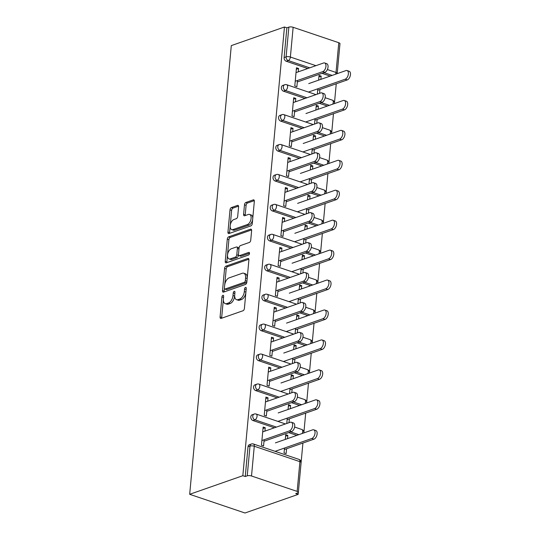 <?xml version="1.0" encoding="UTF-8"?>
<svg xmlns="http://www.w3.org/2000/svg" width="540" height="540" viewBox="0 0 540 540"><rect width="100%" height="100%" fill="white"/><g stroke="black" fill="none" stroke-linecap="round" stroke-linejoin="round"><path stroke-width="0.81" d="M222.905 295.319A1.404 0.776 -71.3 0 0 221.933 296.933L220.077 316.946A2.005 1.107 -71.3 0 0 220.651 318.425A2.005 1.107 -71.3 0 0 221.117 318.404L243.013 310.743A2.005 1.107 -71.3 0 0 244.404 308.435L246.26 288.421A1.404 0.776 -71.3 0 0 245.855 287.388A1.404 0.776 -71.3 0 0 245.531 287.401A1.404 0.776 -71.3 0 0 244.559 289.015L244.316 291.607A6.413 3.537 -71.3 0 1 239.861 298.998L238.039 299.632A6.413 3.537 -71.3 0 1 236.547 299.68A6.413 3.537 -71.3 0 1 234.711 294.968L234.947 292.376A1.404 0.776 -71.3 0 0 234.549 291.35A1.404 0.776 -71.3 0 0 234.218 291.357A1.404 0.776 -71.3 0 0 233.246 292.977L233.003 295.562A6.413 3.537 -71.3 0 1 228.555 302.954L226.732 303.595A6.413 3.537 -71.3 0 1 225.234 303.642A6.413 3.537 -71.3 0 1 223.398 298.931L223.634 296.339A1.404 0.776 -71.3 0 0 223.236 295.306A1.404 0.776 -71.3 0 0 222.905 295.319M238.585 206.854A2.005 1.107 -71.3 0 0 238.012 205.382A2.005 1.107 -71.3 0 0 237.546 205.396L231.404 207.549A2.005 1.107 -71.3 0 0 230.013 209.857L227.948 232.085A2.005 1.107 -71.3 0 0 228.528 233.557A2.005 1.107 -71.3 0 0 228.994 233.543L250.884 225.882A2.005 1.107 -71.3 0 0 252.275 223.574L254.333 201.339A2.005 1.107 -71.3 0 0 253.76 199.868A2.005 1.107 -71.3 0 0 253.294 199.881L245.876 202.48A2.005 1.107 -71.3 0 0 244.485 204.788L243.601 214.306A2.005 1.107 -71.3 0 0 244.175 215.777A2.005 1.107 -71.3 0 0 244.647 215.764L248.326 214.475A5.36 2.957 -71.3 0 1 249.575 214.434A5.36 2.957 -71.3 0 1 250.945 219.416A5.36 2.957 -71.3 0 1 247.388 224.552L232.976 229.595A5.36 2.957 -71.3 0 1 231.728 229.635A5.36 2.957 -71.3 0 1 230.351 224.654A5.36 2.957 -71.3 0 1 233.915 219.517L236.311 218.68A2.005 1.107 -71.3 0 0 237.701 216.371L238.585 206.854M284.459 27L242.831 475.7L189.675 494.303L231.302 45.61L284.459 27L286.875 27.817L284.114 57.564L286.099 56.869L288.86 27.122L286.875 27.817M225.97 266.132A2.005 1.107 -71.3 0 0 224.579 268.441L222.514 290.668A2.005 1.107 -71.3 0 0 223.088 292.147A2.005 1.107 -71.3 0 0 223.56 292.127L245.45 284.465A2.005 1.107 -71.3 0 0 246.841 282.157L248.9 259.929A2.005 1.107 -71.3 0 0 248.326 258.457A2.005 1.107 -71.3 0 0 247.86 258.471L225.97 266.132L227.583 266.679A2.005 1.107 -71.3 0 0 226.193 268.988L224.735 284.708M225.234 261.38L227.293 239.153A2.005 1.107 -71.3 0 1 228.683 236.837L250.58 229.176A2.005 1.107 -71.3 0 1 251.046 229.163A2.005 1.107 -71.3 0 1 251.62 230.634L250.736 240.145A2.005 1.107 -71.3 0 1 249.345 242.46L240.469 245.565A2.005 1.107 -71.3 0 0 239.078 247.874L238.491 254.185A2.005 1.107 -71.3 0 0 239.065 255.656A2.005 1.107 -71.3 0 0 239.531 255.643L248.778 252.41A1.404 0.776 -71.3 0 1 249.102 252.396A1.404 0.776 -71.3 0 1 249.46 253.699A1.404 0.776 -71.3 0 1 248.528 255.042L226.274 262.838A2.005 1.107 -71.3 0 1 225.808 262.852A2.005 1.107 -71.3 0 1 225.234 261.38L226.847 261.92L228.906 239.693L227.293 239.153M189.675 494.303L244.998 513L298.154 494.39L298.343 492.392M251.512 475.99L297.155 491.413L299.916 461.666L254.273 446.243L251.512 475.99A3.065 1.013 -174.7 0 0 247.232 475.821L249.993 446.074L248.009 446.769L245.255 476.516L247.232 475.821M297.155 491.413A3.065 1.013 -174.7 0 1 298.35 492.345A3.065 1.013 -174.7 0 1 297.716 492.878L295.738 493.574L298.154 494.39M336.245 83.774L334.442 103.194M334.422 103.478L334.409 103.586A3.065 3.065 0 0 0 332.37 100.15L325.161 97.713M333.47 113.717L331.668 133.13M331.641 133.414L331.634 133.529A3.065 3.065 0 0 0 329.589 130.086L322.38 127.656M330.689 143.654L328.894 163.073M327.915 173.59L326.113 193.01M325.134 203.533L323.339 222.946M323.312 223.229L323.298 223.344A3.065 3.065 0 0 0 321.26 219.908L314.05 217.472M322.36 233.469L320.558 252.889M320.531 253.166L320.524 253.28A3.065 3.065 0 0 0 318.478 249.845L311.269 247.408M319.586 263.412L317.783 282.825M316.805 293.348L315.002 312.761M314.975 313.045L314.969 313.16A3.065 3.065 0 0 0 312.923 309.724L305.714 307.287M314.03 323.285L312.228 342.704M312.201 342.988L312.188 343.096A3.065 3.065 0 0 0 310.149 339.66L302.94 337.223M311.249 353.228L309.447 372.64M309.42 372.924L309.413 373.039A3.065 3.065 0 0 0 307.368 369.596L300.166 367.166M308.475 383.164L306.673 402.584M306.646 402.86L306.632 402.975A3.065 3.065 0 0 0 304.594 399.539L297.385 397.103M305.694 413.1L303.892 432.52M303.872 432.803L303.858 432.911A3.065 3.065 0 0 0 301.813 429.476L294.611 427.039M302.92 443.043L301.118 462.456M327.382 69.538L336.022 72.461L338.783 42.714L293.139 27.29L290.378 57.038L315.92 65.671M286.585 448.76L286.132 453.614L284.04 452.905L284.486 448.052M264.134 439.756L263.554 445.986L261.454 445.277L263.149 427.046L265.248 427.754L263.014 428.537M287.523 438.635L287.827 435.382L285.593 436.165M287.827 435.382L285.728 434.673L285.289 439.412M264.931 431.116L265.248 427.754M283.493 91.199A3.065 2.342 -109.3 0 1 281.34 87.5A3.065 2.342 -109.3 0 1 282.744 85.428L284.728 84.74A3.065 2.342 -109.3 0 0 283.325 86.812A3.065 2.342 70.7 0 0 285.471 90.504L283.493 91.199L304.985 98.462M327.409 106.043L319.228 103.275M330.183 76.1L322.009 73.339M307.766 68.526L286.268 61.263A3.065 2.342 -109.3 0 1 284.114 57.564M242.831 475.7L245.255 476.516M248.009 446.769A3.065 2.342 -109.3 0 1 249.419 444.697L251.404 444.002A3.065 2.342 -109.3 0 0 249.993 446.074A3.065 1.013 -174.7 0 1 254.273 446.243A3.065 1.688 -71.3 0 0 253.395 443.988A3.065 3.065 0 0 0 251.404 444.002M318.074 109.303L318.377 106.056L316.278 105.347L315.839 110.086M316.778 123.302L317.135 119.434M315.299 123.822L314.591 123.579L315.036 118.726M294.685 110.423L294.104 116.66L292.005 115.952L293.699 97.72L295.799 98.428L293.564 99.205M295.481 101.79L295.799 98.428M277.938 151.078A3.065 2.342 -109.3 0 1 275.785 147.38A3.065 2.342 -109.3 0 1 277.189 145.307L279.173 144.612A3.065 2.342 -109.3 0 0 277.769 146.684A3.065 2.342 70.7 0 0 279.923 150.383L277.938 151.078L299.43 158.342M321.853 165.915L313.673 163.154M312.518 169.182L312.822 165.935L310.723 165.227L310.284 169.965M311.222 183.181L311.58 179.307M309.744 183.695L309.035 183.458L309.488 178.605M289.13 170.303L288.549 176.533L286.457 175.824L288.144 157.592L290.243 158.301L288.009 159.084M289.933 161.669L290.243 158.301M272.383 210.958A3.065 2.342 -109.3 0 1 270.229 207.259A3.065 2.342 -109.3 0 1 271.64 205.187L273.618 204.491A3.065 2.342 -109.3 0 0 272.214 206.564A3.065 2.342 70.7 0 0 274.367 210.263L272.383 210.958L293.875 218.221M316.298 225.794L308.117 223.034M306.963 229.061L307.267 225.808L305.168 225.106L304.729 229.844M305.667 243.061L306.025 239.186M304.189 243.574L303.48 243.338L303.932 238.478M283.574 230.182L282.994 236.412L280.901 235.703L282.589 217.472L284.688 218.18L282.454 218.963M284.378 221.542L284.688 218.18M266.828 270.83A3.065 2.342 -109.3 0 1 264.674 267.138A3.065 2.342 -109.3 0 1 266.085 265.066L268.063 264.371A3.065 2.342 -109.3 0 0 266.659 266.443A3.065 2.342 70.7 0 0 268.812 270.135L266.828 270.83L288.32 278.093M310.743 285.674L302.562 282.906M301.415 288.941L301.712 285.687L299.619 284.978L299.174 289.724M300.112 302.933L300.469 299.066M298.634 303.453L297.925 303.21L298.377 298.357M278.019 290.061L277.439 296.291L275.346 295.582L277.034 277.351L279.133 278.06L276.899 278.843M278.822 281.421L279.133 278.06M261.272 330.71A3.065 2.342 -109.3 0 1 259.119 327.011A3.065 2.342 -109.3 0 1 260.53 324.938L262.507 324.25A3.065 2.342 -109.3 0 0 261.103 326.322A3.065 2.342 70.7 0 0 263.257 330.014L261.272 330.71L282.771 337.973M305.188 345.553L297.014 342.785M295.859 348.813L296.156 345.566L294.064 344.858L293.625 349.596M294.557 362.812L294.914 358.945M293.078 363.332L292.37 363.089L292.822 358.236M272.464 349.933L271.883 356.171L269.791 355.462L271.478 337.23L273.578 337.939L271.343 338.715M273.267 341.3L273.578 337.939M255.717 390.589A3.065 2.342 -109.3 0 1 253.564 386.89A3.065 2.342 -109.3 0 1 254.975 384.818L256.959 384.122A3.065 2.342 -109.3 0 0 255.548 386.195A3.065 2.342 70.7 0 0 257.702 389.894L255.717 390.589L277.216 397.852M299.632 405.425L291.458 402.664M290.304 408.692L290.601 405.445L288.509 404.737L288.07 409.475M289.001 422.692L289.366 418.817M287.53 423.205L286.814 422.969L287.267 418.115M266.909 409.813L266.335 416.043L264.236 415.334L265.923 397.103L268.022 397.811L265.788 398.594M267.712 401.18L268.022 397.811M252.943 420.525A3.065 2.342 -109.3 0 1 250.79 416.833A3.065 2.342 -109.3 0 1 252.194 414.754L254.178 414.065A3.065 2.342 -109.3 0 0 252.774 416.138A3.065 2.342 70.7 0 0 254.921 419.83L252.943 420.525L274.435 427.788M296.858 435.368L288.677 432.601M269.69 379.877L269.109 386.107L267.01 385.398L268.704 367.166L270.803 367.875L268.562 368.658M270.486 371.237L270.803 367.875M293.078 378.756L293.382 375.502L291.283 374.794L290.844 379.539M291.782 392.749L292.14 388.881M290.304 393.269L289.595 393.026L290.041 388.172M258.498 360.646A3.065 2.342 -109.3 0 1 256.345 356.954A3.065 2.342 -109.3 0 1 257.749 354.881L259.733 354.186A3.065 2.342 -109.3 0 0 258.322 356.258A3.065 2.342 70.7 0 0 260.476 359.957L258.498 360.646L279.99 367.916M302.413 375.489L294.233 372.728M275.245 319.997L274.664 326.228L272.565 325.519L274.259 307.287L276.352 307.996L274.118 308.779M276.041 311.364L276.352 307.996M298.634 318.877L298.937 315.63L296.838 314.921L296.399 319.66M297.338 332.876L297.695 329.002M295.859 333.389L295.151 333.153L295.596 328.293M264.053 300.773A3.065 2.342 -109.3 0 1 261.9 297.074A3.065 2.342 -109.3 0 1 263.304 295.002L265.288 294.307A3.065 2.342 -109.3 0 0 263.878 296.379A3.065 2.342 70.7 0 0 266.031 300.078L264.053 300.773L285.545 308.036M307.962 315.61L299.788 312.849M280.793 260.118L280.219 266.348L278.12 265.64L279.815 247.408L281.907 248.117L279.673 248.9M281.597 251.485L281.907 248.117M304.189 258.998L304.493 255.751L302.393 255.042L301.954 259.781M302.893 272.997L303.25 269.129M301.415 273.517L300.699 273.274L301.151 268.421M269.602 240.894A3.065 2.342 -109.3 0 1 267.455 237.195A3.065 2.342 -109.3 0 1 268.859 235.123L270.844 234.428A3.065 2.342 -109.3 0 0 269.433 236.507A3.065 2.342 70.7 0 0 271.586 240.199L269.602 240.894L291.101 248.157M313.517 255.731L305.343 252.97M286.349 200.246L285.775 206.476L283.675 205.767L285.37 187.535L287.462 188.244L285.228 189.027M287.152 191.606L287.462 188.244M309.744 199.125L310.048 195.872L307.949 195.163L307.51 199.901M308.448 213.118L308.806 209.25M306.97 213.638L306.254 213.394L306.707 208.541M275.157 181.015A3.065 2.342 -109.3 0 1 273.01 177.322A3.065 2.342 -109.3 0 1 274.415 175.244L276.399 174.555A3.065 2.342 -109.3 0 0 274.988 176.627A3.065 2.342 70.7 0 0 277.142 180.32L275.157 181.015L296.656 188.278M319.072 195.858L310.898 193.091M291.904 140.366L291.33 146.597L289.231 145.888L290.925 127.656L293.018 128.365L290.783 129.148M292.707 131.726L293.018 128.365M315.299 139.246L315.596 135.992L313.504 135.284L313.065 140.029M313.997 153.239L314.361 149.371M312.525 153.758L311.81 153.515L312.262 148.662M280.712 121.136A3.065 2.342 -109.3 0 1 278.559 117.443A3.065 2.342 -109.3 0 1 279.97 115.371L281.954 114.676A3.065 2.342 -109.3 0 0 280.543 116.748A3.065 2.342 70.7 0 0 282.697 120.447L280.712 121.136L302.211 128.405M324.628 135.979L316.454 133.218M297.459 80.487L296.885 86.717L294.786 86.009L296.474 67.777L298.573 68.486L296.339 69.269M298.262 71.854L298.573 68.486M320.855 79.367L321.151 76.12L319.059 75.411L318.62 80.15M319.552 93.366L319.916 89.492M318.08 93.879L317.365 93.643L317.817 88.783M338.783 42.714A3.065 1.013 5.3 0 1 339.971 43.645L337.21 73.393A3.065 1.013 5.3 0 0 336.022 72.461A3.065 1.688 108.7 0 1 335.536 74.23M288.86 27.122A3.065 1.013 5.3 0 1 293.139 27.29M290.601 405.445L288.367 406.229M293.382 375.502L291.148 376.286M296.156 345.566L293.922 346.349M298.937 315.63L296.703 316.413M301.712 285.687L299.477 286.47M304.493 255.751L302.258 256.534M307.267 225.808L305.033 226.591M310.048 195.872L307.807 196.654M312.822 165.935L310.588 166.718M315.596 135.992L313.362 136.775M318.377 106.056L316.143 106.839M321.151 76.12L318.917 76.903M225.234 303.642L226.847 304.189A6.413 3.537 -71.3 0 0 228.346 304.142L226.732 303.595M234.671 295.522L234.617 296.109A6.413 3.537 -71.3 0 1 230.168 303.5L228.346 304.142M236.547 299.68L238.16 300.226A6.413 3.537 -71.3 0 0 239.652 300.179L238.039 299.632M245.862 292.714A6.413 3.537 -71.3 0 1 241.475 299.538L239.652 300.179M223.364 299.477L221.69 317.493A2.005 1.107 -71.3 0 0 221.717 318.195M248.873 259.227L227.583 266.679M224.404 288.259L224.127 291.215A2.005 1.107 -71.3 0 0 224.154 291.917M224.411 288.002A1.404 0.776 -71.3 0 0 224.816 289.035A1.404 0.776 -71.3 0 0 225.14 289.022L244.357 282.299A1.404 0.776 -71.3 0 0 245.329 280.678L245.585 277.952A6.413 3.537 -71.3 0 0 243.743 273.233A6.413 3.537 -71.3 0 0 242.251 273.281L229.115 277.884A6.413 3.537 -71.3 0 0 224.667 285.269L224.411 288.002M224.816 289.035L226.429 289.582A1.404 0.776 -71.3 0 0 226.753 289.568L225.14 289.022M246.901 281.488A1.404 0.776 -71.3 0 1 245.97 282.839L226.753 289.568M247.232 277.945A6.413 3.537 -71.3 0 0 245.356 273.78L243.743 273.233M251.593 229.932L230.297 237.384A2.005 1.107 -71.3 0 0 228.906 239.693M239.065 255.656L240.678 256.203A2.005 1.107 -71.3 0 0 241.144 256.19L249.514 253.26M231.255 248.792A5.36 2.957 -71.3 0 0 227.698 253.928A5.36 2.957 -71.3 0 0 229.068 258.91A5.36 2.957 -71.3 0 0 230.317 258.869L235.4 257.094A2.005 1.107 -71.3 0 0 236.79 254.779L237.377 248.468A2.005 1.107 -71.3 0 0 236.797 246.996A2.005 1.107 -71.3 0 0 236.331 247.01L231.255 248.792M229.068 258.91L230.681 259.45A5.36 2.957 -71.3 0 0 231.93 259.416L230.317 258.869M238.478 254.489L238.403 255.326A2.005 1.107 -71.3 0 1 237.013 257.634L231.93 259.416M238.997 248.71A2.005 1.107 -71.3 0 0 238.41 247.543L236.797 246.996M226.847 261.92A2.005 1.107 -71.3 0 0 226.874 262.629M231.728 229.635L233.341 230.182A5.36 2.957 -71.3 0 0 234.59 230.141L232.976 229.595M252.659 219.436A5.36 2.957 -71.3 0 1 249.001 225.099L234.59 230.141M252.754 218.417A5.36 2.957 -71.3 0 0 251.188 214.981L249.575 214.434M254.306 200.637L247.489 203.026A2.005 1.107 -71.3 0 0 246.098 205.335L245.214 214.846A2.005 1.107 -71.3 0 0 245.241 215.554M230.162 226.199L229.561 232.632A2.005 1.107 -71.3 0 0 229.595 233.334M238.559 206.152L233.017 208.089A2.005 1.107 -71.3 0 0 231.626 210.404L230.256 225.18M313.72 429.806L315.812 430.515A4.597 2.538 108.7 0 1 316.994 434.781A4.597 2.538 108.7 0 1 313.943 439.182L311.85 438.473A4.597 2.538 -71.3 0 0 314.894 434.072A4.597 2.538 -71.3 0 0 313.72 429.806A4.597 2.538 -71.3 0 0 312.647 429.84L275.413 442.874M275.117 451.332L311.85 438.473M284.351 449.543L313.943 439.182M291.296 422.226L293.396 422.935A4.597 2.538 108.7 0 1 294.577 427.208A4.597 2.538 108.7 0 1 291.526 431.608L289.426 430.9A4.597 2.538 -71.3 0 0 292.478 426.499A4.597 2.538 -71.3 0 0 291.296 422.226A4.597 2.538 -71.3 0 0 290.23 422.26L262.697 431.899M291.526 431.608L263.993 441.241M289.426 430.9L261.9 440.532M316.494 399.863L318.593 400.572A4.597 2.538 108.7 0 1 319.775 404.845A4.597 2.538 108.7 0 1 316.724 409.246L314.624 408.537A4.597 2.538 -71.3 0 0 317.675 404.136A4.597 2.538 -71.3 0 0 316.494 399.863A4.597 2.538 -71.3 0 0 315.428 399.897L278.195 412.931M277.891 421.396L314.624 408.537M287.125 419.6L316.724 409.246M319.275 369.927L321.368 370.636A4.597 2.538 108.7 0 1 322.549 374.902A4.597 2.538 108.7 0 1 319.498 379.303L317.399 378.594A4.597 2.538 -71.3 0 0 320.45 374.193A4.597 2.538 -71.3 0 0 319.275 369.927A4.597 2.538 -71.3 0 0 318.202 369.961L280.969 382.995M280.672 391.453L317.399 378.594M289.906 389.664L319.498 379.303M322.049 339.984L324.149 340.693A4.597 2.538 108.7 0 1 325.323 344.966A4.597 2.538 108.7 0 1 322.279 349.367L320.18 348.658A4.597 2.538 -71.3 0 0 323.231 344.257A4.597 2.538 -71.3 0 0 322.049 339.984A4.597 2.538 -71.3 0 0 320.983 340.018L283.75 353.052M283.446 361.517L320.18 348.658M292.68 359.728L322.279 349.367M324.83 310.048L326.923 310.757A4.597 2.538 108.7 0 1 328.104 315.023A4.597 2.538 108.7 0 1 325.053 319.43L322.954 318.722A4.597 2.538 -71.3 0 0 326.005 314.314A4.597 2.538 -71.3 0 0 324.83 310.048A4.597 2.538 -71.3 0 0 323.757 310.082L286.524 323.116M286.227 331.574L322.954 318.722M295.461 329.785L325.053 319.43M327.605 280.112L329.704 280.82A4.597 2.538 108.7 0 1 330.878 285.086A4.597 2.538 108.7 0 1 327.827 289.487L325.735 288.779A4.597 2.538 -71.3 0 0 328.786 284.378A4.597 2.538 -71.3 0 0 327.605 280.112A4.597 2.538 -71.3 0 0 326.538 280.145L289.305 293.18M289.001 301.637L325.735 288.779M298.235 299.849L327.827 289.487M294.077 392.29L296.17 392.999A4.597 2.538 108.7 0 1 297.351 397.264A4.597 2.538 108.7 0 1 294.3 401.666L292.207 400.957A4.597 2.538 -71.3 0 0 295.252 396.556A4.597 2.538 -71.3 0 0 294.077 392.29A4.597 2.538 -71.3 0 0 293.004 392.324L265.478 401.963M294.3 401.666L266.774 411.305M292.207 400.957L264.674 410.596M296.851 362.347L298.951 363.056A4.597 2.538 108.7 0 1 300.132 367.328A4.597 2.538 108.7 0 1 297.081 371.729L294.982 371.021A4.597 2.538 -71.3 0 0 298.033 366.62A4.597 2.538 -71.3 0 0 296.851 362.347A4.597 2.538 -71.3 0 0 295.785 362.387L268.252 372.019M297.081 371.729L269.548 381.368M294.982 371.021L267.455 380.66M299.632 332.411L301.725 333.119A4.597 2.538 108.7 0 1 302.906 337.385A4.597 2.538 108.7 0 1 299.855 341.793L297.763 341.084A4.597 2.538 -71.3 0 0 300.807 336.676A4.597 2.538 -71.3 0 0 299.632 332.411A4.597 2.538 -71.3 0 0 298.559 332.444L271.033 342.083M299.855 341.793L272.329 351.425M297.763 341.084L270.229 350.717M302.407 302.474L304.506 303.183A4.597 2.538 108.7 0 1 305.681 307.449A4.597 2.538 108.7 0 1 302.636 311.85L300.537 311.141A4.597 2.538 -71.3 0 0 303.588 306.74A4.597 2.538 -71.3 0 0 302.407 302.474A4.597 2.538 -71.3 0 0 301.34 302.508L273.807 312.147M302.636 311.85L275.103 321.489M300.537 311.141L273.004 320.78M305.188 272.531L307.28 273.24A4.597 2.538 108.7 0 1 308.462 277.513A4.597 2.538 108.7 0 1 305.411 281.914L303.311 281.205A4.597 2.538 -71.3 0 0 306.362 276.804A4.597 2.538 -71.3 0 0 305.188 272.531A4.597 2.538 -71.3 0 0 304.115 272.565L276.588 282.204M305.411 281.914L277.884 291.553M303.311 281.205L275.785 290.844M330.386 250.169L332.478 250.877A4.597 2.538 108.7 0 1 333.659 255.15A4.597 2.538 108.7 0 1 330.608 259.551L328.509 258.842A4.597 2.538 -71.3 0 0 331.56 254.441A4.597 2.538 -71.3 0 0 330.386 250.169A4.597 2.538 -71.3 0 0 329.312 250.202L292.079 263.237M291.782 271.701L328.509 258.842M301.016 269.912L330.608 259.551M307.962 242.595L310.061 243.304A4.597 2.538 108.7 0 1 311.236 247.57A4.597 2.538 108.7 0 1 308.192 251.971L306.092 251.262A4.597 2.538 -71.3 0 0 309.143 246.861A4.597 2.538 -71.3 0 0 307.962 242.595A4.597 2.538 -71.3 0 0 306.896 242.629L279.362 252.268M308.192 251.971L280.658 261.61M306.092 251.262L278.559 260.901M333.16 220.232L335.259 220.941A4.597 2.538 108.7 0 1 336.434 225.207A4.597 2.538 108.7 0 1 333.382 229.608L331.29 228.899A4.597 2.538 -71.3 0 0 334.341 224.498A4.597 2.538 -71.3 0 0 333.16 220.232A4.597 2.538 -71.3 0 0 332.087 220.266L294.853 233.3M294.557 241.758L331.29 228.899M303.791 239.969L333.382 229.608M310.743 212.659L312.836 213.368A4.597 2.538 108.7 0 1 314.017 217.634A4.597 2.538 108.7 0 1 310.966 222.035L308.867 221.326A4.597 2.538 -71.3 0 0 311.918 216.925A4.597 2.538 -71.3 0 0 310.743 212.659A4.597 2.538 -71.3 0 0 309.67 212.693L282.137 222.325M310.966 222.035L283.433 231.674M308.867 221.326L281.34 230.965M335.934 190.296L338.033 191.005A4.597 2.538 108.7 0 1 339.215 195.271A4.597 2.538 108.7 0 1 336.163 199.672L334.064 198.963A4.597 2.538 -71.3 0 0 337.115 194.562A4.597 2.538 -71.3 0 0 335.934 190.296A4.597 2.538 -71.3 0 0 334.868 190.33L297.635 203.364M297.338 211.822L334.064 198.963M306.572 210.033L336.163 199.672M313.517 182.716L315.617 183.425A4.597 2.538 108.7 0 1 316.791 187.697A4.597 2.538 108.7 0 1 313.74 192.098L311.648 191.39A4.597 2.538 -71.3 0 0 314.699 186.988A4.597 2.538 -71.3 0 0 313.517 182.716A4.597 2.538 -71.3 0 0 312.451 182.75L284.918 192.388M313.74 192.098L286.214 201.731M311.648 191.39L284.114 201.022M338.715 160.353L340.814 161.062A4.597 2.538 108.7 0 1 341.989 165.335A4.597 2.538 108.7 0 1 338.938 169.736L336.845 169.027A4.597 2.538 -71.3 0 0 339.896 164.626A4.597 2.538 -71.3 0 0 338.715 160.353A4.597 2.538 -71.3 0 0 337.642 160.387L300.409 173.421M300.112 181.886L336.845 169.027M309.346 180.09L338.938 169.736M316.291 152.78L318.391 153.488A4.597 2.538 108.7 0 1 319.572 157.754A4.597 2.538 108.7 0 1 316.521 162.155L314.422 161.447A4.597 2.538 -71.3 0 0 317.473 157.046A4.597 2.538 -71.3 0 0 316.291 152.78A4.597 2.538 -71.3 0 0 315.225 152.813L287.692 162.452M316.521 162.155L288.988 171.794M314.422 161.447L286.895 171.086M341.489 130.417L343.589 131.126A4.597 2.538 108.7 0 1 344.77 135.392A4.597 2.538 108.7 0 1 341.719 139.793L339.62 139.084A4.597 2.538 -71.3 0 0 342.671 134.683A4.597 2.538 -71.3 0 0 341.489 130.417A4.597 2.538 -71.3 0 0 340.423 130.451L303.19 143.485M302.893 151.942L339.62 139.084M312.127 150.154L341.719 139.793M319.072 122.837L321.172 123.545A4.597 2.538 108.7 0 1 322.346 127.818A4.597 2.538 108.7 0 1 319.295 132.219L317.203 131.51A4.597 2.538 -71.3 0 0 320.254 127.109A4.597 2.538 -71.3 0 0 319.072 122.837A4.597 2.538 -71.3 0 0 317.999 122.87L290.473 132.509M319.295 132.219L291.769 141.858M317.203 131.51L289.67 141.149M344.27 100.474L346.363 101.183A4.597 2.538 108.7 0 1 347.544 105.455A4.597 2.538 108.7 0 1 344.493 109.856L342.401 109.147A4.597 2.538 -71.3 0 0 345.445 104.747A4.597 2.538 -71.3 0 0 344.27 100.474A4.597 2.538 -71.3 0 0 343.197 100.508L305.964 113.542M305.667 122.006L342.401 109.147M314.901 120.218L344.493 109.856M321.847 92.9L323.946 93.609A4.597 2.538 108.7 0 1 325.127 97.875A4.597 2.538 108.7 0 1 322.076 102.283L319.977 101.574A4.597 2.538 -71.3 0 0 323.028 97.166A4.597 2.538 -71.3 0 0 321.847 92.9A4.597 2.538 -71.3 0 0 320.78 92.934L293.247 102.573M322.076 102.283L294.543 111.915M319.977 101.574L292.451 111.206M347.045 70.538L349.144 71.246A4.597 2.538 108.7 0 1 350.325 75.512A4.597 2.538 108.7 0 1 347.274 79.92L345.175 79.211A4.597 2.538 -71.3 0 0 348.226 74.803A4.597 2.538 -71.3 0 0 347.045 70.538A4.597 2.538 -71.3 0 0 345.978 70.571L308.745 83.606M308.441 92.063L345.175 79.211M317.675 90.275L347.274 79.92M324.628 62.964L326.72 63.673A4.597 2.538 108.7 0 1 327.901 67.939A4.597 2.538 108.7 0 1 324.851 72.34L322.758 71.631A4.597 2.538 -71.3 0 0 325.809 67.23A4.597 2.538 -71.3 0 0 324.628 62.964A4.597 2.538 -71.3 0 0 323.555 62.998L296.028 72.63M324.851 72.34L297.324 81.979M322.758 71.631L295.225 81.27M223.533 297.473L221.933 296.933M246.152 289.555L244.559 289.015M234.846 293.517L233.246 292.977M298.35 492.345L301.111 462.598A3.065 1.013 -174.7 0 0 299.916 461.666A3.065 1.688 -71.3 0 0 299.038 459.419L253.395 443.988M309.744 67.831L288.252 60.568A3.065 2.342 70.7 0 1 286.099 56.869A3.065 1.013 5.3 0 1 290.378 57.038A3.065 1.688 108.7 0 1 288.252 60.568L286.268 61.263M298.836 434.673L290.662 431.906M276.419 427.093L254.921 419.83A3.065 1.688 108.7 0 0 257.047 416.306A3.065 1.688 -71.3 0 0 256.169 414.052A3.065 3.065 0 0 0 254.178 414.065M301.813 429.476A3.065 1.688 -71.3 0 1 302.697 431.73A3.065 1.688 108.7 0 1 302.204 433.492M301.617 404.73L293.436 401.969M279.194 397.157L257.702 389.894A3.065 1.688 108.7 0 0 259.828 386.363A3.065 1.688 -71.3 0 0 258.95 384.115A3.065 3.065 0 0 0 256.959 384.122M304.391 374.794L296.217 372.033M281.975 367.22L260.476 359.957A3.065 1.688 108.7 0 0 262.602 356.427A3.065 1.688 -71.3 0 0 261.725 354.173A3.065 3.065 0 0 0 259.733 354.186M307.172 344.858L298.991 342.09M284.749 337.277L263.257 330.014A3.065 1.688 108.7 0 0 265.383 326.484A3.065 1.688 -71.3 0 0 264.506 324.236A3.065 3.065 0 0 0 262.507 324.25M309.947 314.915L301.772 312.154M287.53 307.341L266.031 300.078A3.065 1.688 108.7 0 0 268.157 296.548A3.065 1.688 -71.3 0 0 267.28 294.3A3.065 3.065 0 0 0 265.288 294.307M312.728 284.978L304.547 282.218M290.304 277.405L268.812 270.135A3.065 1.688 108.7 0 0 270.938 266.612A3.065 1.688 -71.3 0 0 270.061 264.357A3.065 3.065 0 0 0 268.063 264.371M315.502 255.042L307.328 252.275M293.085 247.462L271.586 240.199A3.065 1.688 108.7 0 0 273.713 236.669A3.065 1.688 -71.3 0 0 272.835 234.421A3.065 3.065 0 0 0 270.844 234.428M318.276 225.099L310.102 222.338M295.859 217.526L274.367 210.263A3.065 1.688 108.7 0 0 276.494 206.732A3.065 1.688 -71.3 0 0 275.609 204.478A3.065 3.065 0 0 0 273.618 204.491M321.057 195.163L312.876 192.395M298.64 187.583L277.142 180.32A3.065 1.688 108.7 0 0 279.268 176.789A3.065 1.688 -71.3 0 0 278.39 174.542A3.065 3.065 0 0 0 276.399 174.555M323.831 165.22L315.657 162.459M301.415 157.646L279.923 150.383A3.065 1.688 108.7 0 0 282.042 146.853A3.065 1.688 -71.3 0 0 281.165 144.605A3.065 3.065 0 0 0 279.173 144.612M326.612 135.284L318.431 132.523M304.189 127.71L282.697 120.447A3.065 1.688 108.7 0 0 284.823 116.917A3.065 1.688 -71.3 0 0 283.946 114.662A3.065 3.065 0 0 0 281.954 114.676M329.387 105.347L321.212 102.58M306.97 97.767L285.471 90.504A3.065 1.688 108.7 0 0 287.597 86.974A3.065 1.688 -71.3 0 0 286.72 84.726A3.065 3.065 0 0 0 284.728 84.74M332.168 75.404L323.987 72.644M304.594 399.539A3.065 1.688 -71.3 0 1 305.471 401.787A3.065 1.688 108.7 0 1 304.985 403.556M307.368 369.596A3.065 1.688 -71.3 0 1 308.246 371.851A3.065 1.688 108.7 0 1 307.76 373.613M310.149 339.66A3.065 1.688 -71.3 0 1 311.026 341.908A3.065 1.688 108.7 0 1 310.541 343.676M312.923 309.724A3.065 1.688 -71.3 0 1 313.801 311.972A3.065 1.688 108.7 0 1 313.315 313.74M317.736 283.223A3.065 3.065 0 0 0 315.704 279.781A3.065 1.688 -71.3 0 1 316.582 282.035A3.065 1.688 108.7 0 1 316.096 283.797M318.478 249.845A3.065 1.688 -71.3 0 1 319.356 252.092A3.065 1.688 108.7 0 1 318.87 253.861M321.26 219.908A3.065 1.688 -71.3 0 1 322.137 222.156A3.065 1.688 108.7 0 1 321.651 223.925M326.066 193.408A3.065 3.065 0 0 0 324.034 189.965A3.065 1.688 -71.3 0 1 324.911 192.22A3.065 1.688 108.7 0 1 324.425 193.982M328.847 163.472A3.065 3.065 0 0 0 326.815 160.029A3.065 1.688 -71.3 0 1 327.692 162.277A3.065 1.688 108.7 0 1 327.2 164.045M329.589 130.086A3.065 1.688 -71.3 0 1 330.466 132.341A3.065 1.688 108.7 0 1 329.981 134.102M332.37 100.15A3.065 1.688 -71.3 0 1 333.248 102.397A3.065 1.688 108.7 0 1 332.755 104.166M230.168 303.5L228.555 302.954M234.617 296.109L233.003 295.562M241.475 299.538L239.861 298.998M245.916 292.147L244.316 291.607M221.69 317.493L220.077 316.946M248.69 258.748L247.86 258.471M224.127 291.215L222.514 290.668M226.193 268.988L224.579 268.441M245.97 282.839L244.357 282.299M246.929 281.219L245.329 280.678M247.178 278.485L245.585 277.952M230.297 237.384L228.683 236.837M251.404 229.46L250.58 229.176M241.144 256.19L239.531 255.643M249.359 252.605L248.778 252.41M237.013 257.634L235.4 257.094M238.403 255.326L236.79 254.779M238.97 249.007L237.377 248.468M249.001 225.099L247.388 224.552M245.214 214.846L243.601 214.306M246.098 205.335L244.485 204.788M247.489 203.026L245.876 202.48M254.124 200.165L253.294 199.881M229.561 232.632L227.948 232.085M231.626 210.404L230.013 209.857M233.017 208.089L231.404 207.549M238.376 205.679L237.546 205.396M301.111 462.598A3.065 3.065 0 0 0 299.038 459.419M285.431 423.94L256.169 414.052M288.212 394.004L258.95 384.115M290.986 364.061L261.725 354.173M293.767 334.125L264.506 324.236M296.541 304.182L267.28 294.3M315.704 279.781L308.495 277.344M299.322 274.246L270.061 264.357M302.096 244.31L272.835 234.421M304.877 214.367L275.609 204.478M324.034 189.965L316.825 187.529M307.651 184.43L278.39 174.542M326.815 160.029L319.606 157.592M310.426 154.494L281.165 144.605M313.207 124.551L283.946 114.662M315.981 94.615L286.72 84.726"/></g></svg>
